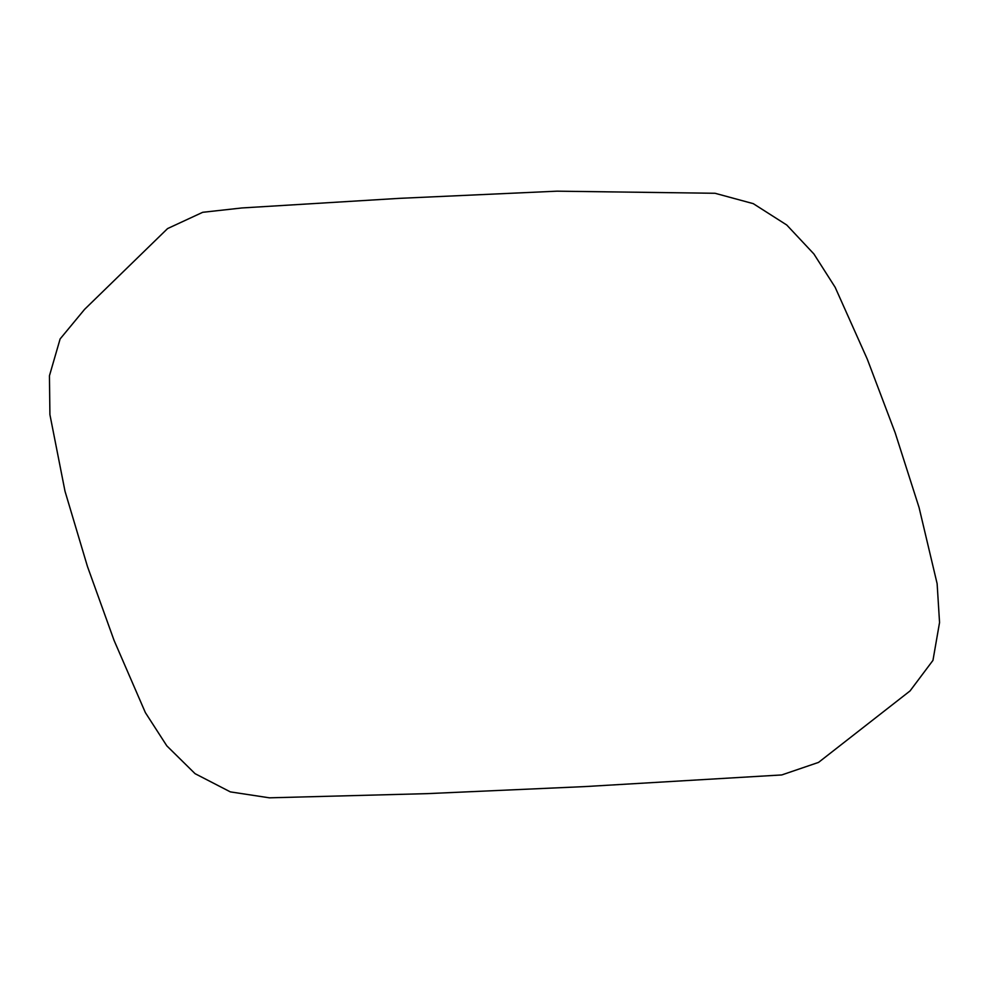 <?xml version="1.0" encoding="UTF-8"?>
<svg xmlns="http://www.w3.org/2000/svg" width="989" height="989" viewBox="0 0 989 989"><rect width="100%" height="100%" fill="white"/><g stroke="black" fill="none" stroke-linecap="round" stroke-linejoin="round"><path stroke-width="1.48" d="M399.346 198.356L241.835 207.962L202.708 212.301L167.586 228.57L84.584 309.359L60.119 338.943L49.45 375.758L49.907 414.601L65.002 491.224L87.428 566.4L114.056 640.365L145.371 712.612L166.807 745.842L195.068 773.67L230.338 791.88L269.416 797.826L427.211 793.635L584.845 786.589L781.755 774.943L818.546 762.395L910.053 690.928L932.961 660.38L939.55 622.514L937.127 583.683L919.078 507.555L895.169 432.774L867.316 359.217L835.161 287.305L813.898 253.963L786.762 225.01L753.259 203.647L715.022 193.275L557.054 191.174L399.346 198.356"/></g></svg>
